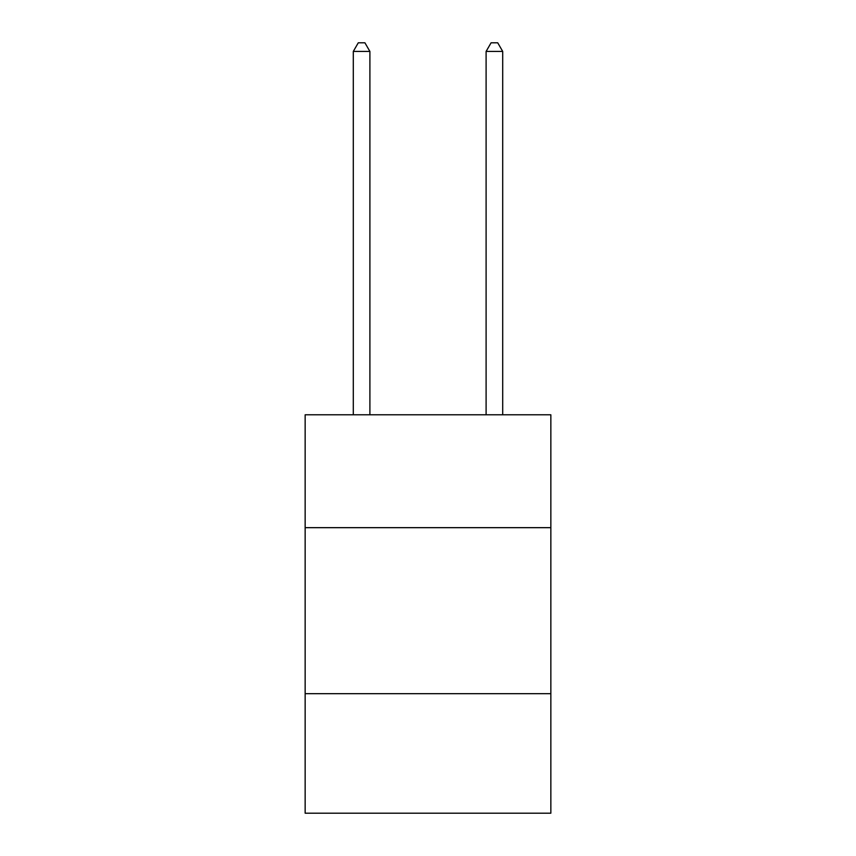 <?xml version="1.0" encoding="UTF-8"?>
<svg xmlns="http://www.w3.org/2000/svg" width="856" height="856" viewBox="0 0 856 856"><rect width="100%" height="100%" fill="white"/><g stroke="black" fill="none" stroke-linecap="round" stroke-linejoin="round"><path stroke-width="1.28" d="M550.847 527.671L550.847 414.786L305.153 414.786L305.153 527.671L550.847 527.671L550.847 813.2L305.153 813.2L305.153 527.671M550.847 693.681L305.153 693.681M369.899 414.786L369.899 51.435L353.293 51.435L353.293 414.786M353.293 51.435L358.279 42.8L364.913 42.8L369.899 51.435M502.707 414.786L502.707 51.435L486.101 51.435L486.101 414.786M486.101 51.435L491.087 42.8L497.721 42.8L502.707 51.435"/></g></svg>
